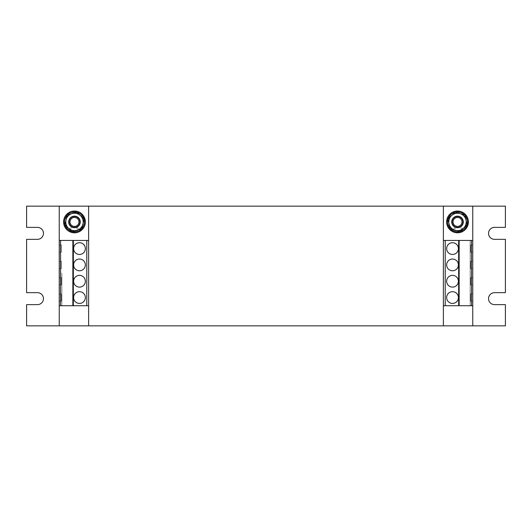<?xml version="1.0" encoding="UTF-8"?>
<svg xmlns="http://www.w3.org/2000/svg" width="532" height="532" viewBox="0 0 532 532"><rect width="100%" height="100%" fill="white"/><g stroke="black" fill="none" stroke-linecap="round" stroke-linejoin="round"><path stroke-width="0.4" stroke-dasharray="2.66 2" d="M446.641 264.909A5.879 5.879 0 0 0 452.513 270.788A5.879 5.879 0 0 0 458.391 264.909A5.879 5.879 0 0 0 452.513 259.037A5.879 5.879 0 0 0 446.641 264.909M446.641 248.59A5.879 5.879 0 0 0 452.513 254.462A5.879 5.879 0 0 0 458.391 248.59A5.879 5.879 0 0 0 452.513 242.712A5.879 5.879 0 0 0 446.641 248.59M446.641 297.554A5.879 5.879 0 0 0 452.513 303.433A5.879 5.879 0 0 0 458.391 297.554A5.879 5.879 0 0 0 452.513 291.682A5.879 5.879 0 0 0 446.641 297.554M446.641 281.235A5.879 5.879 0 0 0 452.513 287.114A5.879 5.879 0 0 0 458.391 281.235A5.879 5.879 0 0 0 452.513 275.357A5.879 5.879 0 0 0 446.641 281.235M85.359 264.909A5.879 5.879 0 0 0 79.487 259.037A5.879 5.879 0 0 0 73.609 264.909A5.879 5.879 0 0 0 79.487 270.788A5.879 5.879 0 0 0 85.359 264.909M85.359 248.59A5.879 5.879 0 0 0 79.487 242.712A5.879 5.879 0 0 0 73.609 248.59A5.879 5.879 0 0 0 79.487 254.462A5.879 5.879 0 0 0 85.359 248.59M85.359 281.235A5.879 5.879 0 0 0 79.487 275.357A5.879 5.879 0 0 0 73.609 281.235A5.879 5.879 0 0 0 79.487 287.114A5.879 5.879 0 0 0 85.359 281.235M85.359 297.554A5.879 5.879 0 0 0 79.487 291.682A5.879 5.879 0 0 0 73.609 297.554A5.879 5.879 0 0 0 79.487 303.433A5.879 5.879 0 0 0 85.359 297.554M452.3 220.388A5.44 5.44 0 0 1 459.056 216.71A5.44 5.44 0 0 1 462.74 223.467A5.44 5.44 0 0 1 455.984 227.151A5.44 5.44 0 0 1 452.3 220.388A5.44 5.44 0 0 1 459.056 216.71A5.44 5.44 0 0 1 462.74 223.467A5.44 5.44 0 0 1 455.984 227.151A5.44 5.44 0 0 1 452.3 220.388A5.44 5.44 0 0 1 459.056 216.71A5.44 5.44 0 0 1 462.74 223.467A5.44 5.44 0 0 1 455.984 227.151A5.44 5.44 0 0 1 452.3 220.388A5.44 5.44 0 0 1 459.056 216.71A5.44 5.44 0 0 1 462.74 223.467A5.44 5.44 0 0 1 455.984 227.151A5.44 5.44 0 0 1 452.3 220.388A5.44 5.44 0 0 1 459.056 216.71A5.44 5.44 0 0 1 462.74 223.467A5.44 5.44 0 0 1 455.984 227.151A5.44 5.44 0 0 1 452.3 220.388M457.188 232.803A10.879 10.879 0 0 0 463.771 213.019A10.879 10.879 0 0 0 446.641 221.598A10.879 10.879 0 0 0 457.188 232.803A10.879 10.879 0 0 0 468.399 222.256A10.879 10.879 0 0 0 447.193 218.492A10.879 10.879 0 0 0 457.188 232.803M79.7 220.388A5.44 5.44 0 0 0 72.944 216.71A5.44 5.44 0 0 0 69.26 223.467A5.44 5.44 0 0 1 72.944 216.71A5.44 5.44 0 0 1 79.7 220.388A5.44 5.44 0 0 0 72.944 216.71A5.44 5.44 0 0 0 69.26 223.467A5.44 5.44 0 0 1 72.944 216.71A5.44 5.44 0 0 1 79.7 220.388A5.44 5.44 0 0 0 72.944 216.71A5.44 5.44 0 0 0 69.26 223.467A5.44 5.44 0 0 0 76.016 227.151A5.44 5.44 0 0 0 79.7 220.388A5.44 5.44 0 0 1 76.016 227.151A5.44 5.44 0 0 1 69.26 223.467A5.44 5.44 0 0 0 76.016 227.151A5.44 5.44 0 0 0 79.7 220.388A5.44 5.44 0 0 1 76.016 227.151A5.44 5.44 0 0 1 69.26 223.467A5.44 5.44 0 0 0 76.016 227.151A5.44 5.44 0 0 0 79.7 220.388M74.148 211.051A10.879 10.879 0 0 0 63.601 222.256A10.879 10.879 0 0 0 80.731 230.835A10.879 10.879 0 0 0 74.148 211.051A10.879 10.879 0 0 0 64.153 225.362A10.879 10.879 0 0 0 85.359 221.598A10.879 10.879 0 0 0 74.148 211.051M472.755 240.431L472.755 273.076L472.755 240.431L443.375 240.431L443.375 206.15M454.654 227.184L453.051 230.888A10.008 10.008 0 0 1 451.695 213.784A10.008 10.008 0 0 1 467.442 220.594A10.008 10.008 0 0 1 454.055 231.32L455.651 227.616A5.985 5.985 0 0 0 463.439 221.059A5.985 5.985 0 0 0 454.095 217.016A5.985 5.985 0 0 0 454.654 227.184L453.57 229.691A8.705 8.705 0 0 0 454.574 230.117L455.651 227.616A5.985 5.985 0 0 0 463.439 221.059A5.985 5.985 0 0 0 454.095 217.016A5.985 5.985 0 0 0 454.654 227.184L454.827 226.785L454.654 227.184M88.625 206.15L88.625 240.431L59.245 240.431L59.245 273.076L59.245 240.431M77.346 227.184L78.949 230.888A10.008 10.008 0 0 0 80.305 213.784A10.008 10.008 0 0 0 64.558 220.594A10.008 10.008 0 0 0 77.945 231.32L76.349 227.616A5.985 5.985 0 0 1 68.561 221.059A5.985 5.985 0 0 1 77.905 217.016A5.985 5.985 0 0 1 77.346 227.184L78.43 229.691A8.705 8.705 0 0 0 78.889 229.438L83.225 226.891L83.145 216.837L74.407 211.876L65.735 216.97L70.071 214.423A8.705 8.705 0 0 1 78.776 214.356L74.407 211.876L70.071 214.423A8.705 8.705 0 0 0 65.775 221.99L65.735 216.97L65.775 221.99A8.705 8.705 0 0 0 70.184 229.498L74.553 231.979L83.225 226.891L83.145 216.837L78.776 214.356A8.705 8.705 0 0 1 83.185 221.864A8.705 8.705 0 0 0 70.071 214.423A8.705 8.705 0 0 0 65.775 221.99L65.815 227.018L65.775 221.99A8.705 8.705 0 0 0 70.184 229.498L74.553 231.979L78.889 229.438A8.705 8.705 0 0 1 70.184 229.498A8.705 8.705 0 0 0 78.43 229.691L78.949 230.888A10.008 10.008 0 0 0 80.305 213.784A10.008 10.008 0 0 0 64.558 220.594A10.008 10.008 0 0 0 77.945 231.32L76.349 227.616A5.985 5.985 0 0 1 68.561 221.059A5.985 5.985 0 0 1 77.905 217.016A5.985 5.985 0 0 1 77.346 227.184L77.173 226.785L77.346 227.184M59.245 273.076L59.245 305.72L59.245 273.076M88.625 240.431L88.625 325.85M88.625 305.72L59.245 305.72M472.755 305.72L472.755 273.076L472.755 305.72L443.375 305.72L443.375 325.85M26.6 206.15L26.6 227.37L37.479 227.37A5.985 5.985 0 0 1 43.464 233.355A5.985 5.985 0 0 1 37.479 239.34L26.6 239.34L26.6 292.66L37.479 292.66A5.985 5.985 0 0 1 43.464 298.645A5.985 5.985 0 0 1 37.479 304.63L26.6 304.63L26.6 325.85L505.4 325.85L505.4 304.63L494.521 304.63A5.985 5.985 0 0 1 488.536 298.645A5.985 5.985 0 0 1 494.521 292.66L505.4 292.66L505.4 239.34L494.521 239.34A5.985 5.985 0 0 1 488.536 233.355A5.985 5.985 0 0 1 494.521 227.37L505.4 227.37L505.4 206.15L26.6 206.15M59.245 206.15L59.245 325.85M443.375 305.72L443.375 240.431M472.755 206.15L472.755 325.85M445.224 240.431L445.224 305.72M471.438 240.431L470.142 240.431L471.438 240.431L471.438 305.72L470.142 305.72L471.438 305.72M470.142 240.431L470.142 305.72L470.142 240.431M472.755 244.999L472.755 252.181L472.755 244.999L470.581 244.999L472.755 244.999M472.755 261.318L472.755 268.5L472.755 261.318L470.581 261.318L472.755 261.318M472.755 277.644L472.755 284.826L472.755 277.644L470.581 277.644L472.755 277.644M472.755 293.963L472.755 301.145L472.755 293.963L470.581 293.963L472.755 293.963M86.776 305.72L86.776 240.431M60.562 305.72L61.858 305.72L60.562 305.72L60.562 240.431L61.858 240.431L60.562 240.431M61.858 273.076L61.858 305.72L61.858 273.076M59.245 252.181L59.245 244.999L59.245 252.181L61.419 252.181L59.245 252.181M59.245 268.5L59.245 261.318L59.245 268.5L61.419 268.5L59.245 268.5M59.245 284.826L59.245 277.644L59.245 284.826L61.419 284.826L59.245 284.826M59.245 301.145L59.245 293.963L59.245 301.145L61.419 301.145L59.245 301.145M81.748 228.873L84.129 219.104L76.861 212.162L72.033 213.571A8.705 8.705 0 0 0 66.021 219.869L64.831 224.75L72.099 231.693L81.748 228.873M69.227 228.953L69.26 228.9A8.705 8.705 0 0 1 66.021 219.869L67.212 214.988L72.033 213.571A8.705 8.705 0 0 1 78.889 229.438A8.705 8.705 0 0 0 83.185 221.864M70.025 229.711L70.171 229.492A8.705 8.705 0 0 1 69.26 228.9L70.756 226.612A5.985 5.985 0 0 1 71.946 216.504A5.985 5.985 0 0 1 80.465 222.083A5.985 5.985 0 0 1 71.667 227.211L70.171 229.492A8.705 8.705 0 0 0 82.939 223.992M65.815 227.018L70.184 229.498L65.815 227.018M68.542 229.99A10.008 10.008 0 0 1 70.138 212.906A10.008 10.008 0 0 1 84.482 222.316A10.008 10.008 0 0 1 69.453 230.589L71.667 227.211A5.985 5.985 0 0 0 80.465 222.083A5.985 5.985 0 0 0 71.946 216.504A5.985 5.985 0 0 0 70.756 226.612L70.995 226.246A5.553 5.553 0 0 1 72.146 216.896A5.553 5.553 0 0 1 80.026 222.063A5.553 5.553 0 0 1 71.906 226.845A5.553 5.553 0 0 0 80.026 222.063A5.553 5.553 0 0 0 72.146 216.896A5.553 5.553 0 0 0 70.995 226.246L68.542 229.99M76.349 227.616L76.169 227.217A5.553 5.553 0 0 1 68.994 221.106A5.553 5.553 0 0 1 77.645 217.369A5.553 5.553 0 0 1 77.173 226.785A5.553 5.553 0 0 0 77.645 217.369A5.553 5.553 0 0 0 68.994 221.106A5.553 5.553 0 0 0 76.169 227.217L76.349 227.616M449.061 223.992L447.871 219.104L455.139 212.162L459.967 213.571A8.705 8.705 0 0 0 449.061 223.992A8.705 8.705 0 0 0 455.073 230.283L450.252 228.873L449.061 223.992M462.774 228.953L462.74 228.9A8.705 8.705 0 0 0 465.979 219.869L464.788 214.988L459.967 213.571A8.705 8.705 0 0 1 465.979 219.869L467.169 224.75L459.901 231.693L455.073 230.283A8.705 8.705 0 0 0 462.74 228.9L461.244 226.612A5.985 5.985 0 0 0 460.054 216.504A5.985 5.985 0 0 0 451.535 222.083A5.985 5.985 0 0 0 460.333 227.211L461.976 229.711M448.855 216.837L457.593 211.876L466.265 216.97L461.929 214.423A8.705 8.705 0 0 0 453.224 214.356L457.593 211.876L461.929 214.423A8.705 8.705 0 0 1 466.225 221.99L466.265 216.97L466.225 221.99A8.705 8.705 0 0 1 461.816 229.498L457.447 231.979L448.775 226.891L448.855 216.837L453.224 214.356A8.705 8.705 0 0 0 448.815 221.864L448.855 216.837M466.185 227.018L466.225 221.99A8.705 8.705 0 0 0 453.224 214.356A8.705 8.705 0 0 0 453.111 229.438L448.775 226.891L448.815 221.864A8.705 8.705 0 0 0 453.57 229.691L453.051 230.888A10.008 10.008 0 0 1 451.695 213.784A10.008 10.008 0 0 1 467.442 220.594A10.008 10.008 0 0 1 454.055 231.32L454.574 230.117A8.705 8.705 0 0 0 461.816 229.498L457.447 231.979L453.111 229.438A8.705 8.705 0 0 0 466.225 221.99L466.185 227.018L461.816 229.498L466.185 227.018M461.244 226.612A5.985 5.985 0 0 0 460.054 216.504A5.985 5.985 0 0 0 451.535 222.083A5.985 5.985 0 0 0 460.333 227.211L462.547 230.589A10.008 10.008 0 0 1 447.518 222.316A10.008 10.008 0 0 1 461.862 212.906A10.008 10.008 0 0 1 463.458 229.99L461.005 226.246A5.553 5.553 0 0 0 459.854 216.896A5.553 5.553 0 0 0 451.974 222.063A5.553 5.553 0 0 0 460.094 226.845L460.333 227.211L460.094 226.845A5.553 5.553 0 0 1 451.974 222.063A5.553 5.553 0 0 1 459.854 216.896A5.553 5.553 0 0 1 461.005 226.246L461.244 226.612M455.651 227.616L455.831 227.217A5.553 5.553 0 0 0 463.006 221.106A5.553 5.553 0 0 0 454.355 217.369A5.553 5.553 0 0 0 454.827 226.785A5.553 5.553 0 0 1 454.355 217.369A5.553 5.553 0 0 1 463.006 221.106A5.553 5.553 0 0 1 455.831 227.217L455.651 227.616M61.419 293.963L59.245 293.963L61.419 293.963L61.419 301.145L61.419 293.963M61.419 277.644L59.245 277.644L61.419 277.644L61.419 284.826L61.419 277.644M61.419 261.318L59.245 261.318L61.419 261.318L61.419 268.5L61.419 261.318M61.419 244.999L59.245 244.999L61.419 244.999L61.419 252.181L61.419 244.999M470.581 301.145L472.755 301.145L470.581 301.145L470.581 293.963L470.581 301.145M470.581 284.826L472.755 284.826L470.581 284.826L470.581 277.644L470.581 284.826M470.581 268.5L472.755 268.5L470.581 268.5L470.581 261.318L470.581 268.5M470.581 252.181L472.755 252.181L470.581 252.181L470.581 244.999L470.581 252.181"/><path stroke-width="0.8" d="M446.641 264.909A5.879 5.879 0 0 0 452.513 270.788A5.879 5.879 0 0 0 458.391 264.909A5.879 5.879 0 0 0 452.513 259.037A5.879 5.879 0 0 0 446.641 264.909M446.641 248.59A5.879 5.879 0 0 0 452.513 254.462A5.879 5.879 0 0 0 458.391 248.59A5.879 5.879 0 0 0 452.513 242.712A5.879 5.879 0 0 0 446.641 248.59M446.641 297.554A5.879 5.879 0 0 0 452.513 303.433A5.879 5.879 0 0 0 458.391 297.554A5.879 5.879 0 0 0 452.513 291.682A5.879 5.879 0 0 0 446.641 297.554M446.641 281.235A5.879 5.879 0 0 0 452.513 287.114A5.879 5.879 0 0 0 458.391 281.235A5.879 5.879 0 0 0 452.513 275.357A5.879 5.879 0 0 0 446.641 281.235M85.359 264.909A5.879 5.879 0 0 0 79.487 259.037A5.879 5.879 0 0 0 73.609 264.909A5.879 5.879 0 0 0 79.487 270.788A5.879 5.879 0 0 0 85.359 264.909M85.359 248.59A5.879 5.879 0 0 0 79.487 242.712A5.879 5.879 0 0 0 73.609 248.59A5.879 5.879 0 0 0 79.487 254.462A5.879 5.879 0 0 0 85.359 248.59M85.359 281.235A5.879 5.879 0 0 0 79.487 275.357A5.879 5.879 0 0 0 73.609 281.235A5.879 5.879 0 0 0 79.487 287.114A5.879 5.879 0 0 0 85.359 281.235M85.359 297.554A5.879 5.879 0 0 0 79.487 291.682A5.879 5.879 0 0 0 73.609 297.554A5.879 5.879 0 0 0 79.487 303.433A5.879 5.879 0 0 0 85.359 297.554M452.3 220.388A5.44 5.44 0 0 1 459.056 216.71A5.44 5.44 0 0 1 462.74 223.467A5.44 5.44 0 0 1 455.984 227.151A5.44 5.44 0 0 1 452.3 220.388M453.231 220.667A4.475 4.475 0 0 1 458.784 217.641A4.475 4.475 0 0 1 461.809 223.194A4.475 4.475 0 0 1 456.257 226.22A4.475 4.475 0 0 1 453.231 220.667M451.269 230.835A10.879 10.879 0 0 0 466.431 228.181A10.879 10.879 0 0 0 463.771 213.019A10.879 10.879 0 0 0 448.609 215.679A10.879 10.879 0 0 0 451.269 230.835M69.26 223.467A5.44 5.44 0 0 1 72.944 216.71A5.44 5.44 0 0 1 79.7 220.388A5.44 5.44 0 0 1 76.016 227.151A5.44 5.44 0 0 1 69.26 223.467M70.191 223.194A4.475 4.475 0 0 1 73.216 217.641A4.475 4.475 0 0 1 78.769 220.667A4.475 4.475 0 0 1 75.744 226.22A4.475 4.475 0 0 1 70.191 223.194M68.229 213.019A10.879 10.879 0 0 0 65.569 228.181A10.879 10.879 0 0 0 80.731 230.835A10.879 10.879 0 0 0 83.391 215.679A10.879 10.879 0 0 0 68.229 213.019M472.755 325.85L505.4 325.85L505.4 304.63L494.521 304.63A5.985 5.985 0 0 1 488.536 298.645A5.985 5.985 0 0 1 494.521 292.66L505.4 292.66L505.4 239.34L494.521 239.34A5.985 5.985 0 0 1 488.536 233.355A5.985 5.985 0 0 1 494.521 227.37L505.4 227.37L505.4 206.15L472.755 206.15L472.755 325.85L26.6 325.85L26.6 304.63L37.479 304.63A5.985 5.985 0 0 0 43.464 298.645A5.985 5.985 0 0 0 37.479 292.66L26.6 292.66L26.6 239.34L37.479 239.34A5.985 5.985 0 0 0 43.464 233.355A5.985 5.985 0 0 0 37.479 227.37L26.6 227.37L26.6 206.15L59.245 206.15L59.245 240.431L88.625 240.431M472.755 206.15L443.375 206.15L443.375 325.85M443.375 206.15L59.245 206.15M88.625 305.72L59.245 305.72L59.245 325.85M88.625 206.15L88.625 325.85M443.375 240.431L445.224 240.431L445.224 305.72L472.755 305.72M445.224 240.431L458.651 240.431L458.651 305.72M458.651 240.431L459.149 240.431L459.149 305.72M459.149 240.431L471.438 240.431L471.438 305.72M471.438 240.431L472.755 240.431M443.375 305.72L445.224 305.72M86.776 305.72L86.776 240.431M73.35 305.72L73.35 240.431M72.851 305.72L72.851 240.431M60.562 305.72L60.562 240.431M59.245 305.72L59.245 240.431M82.939 223.992L84.129 219.104L76.861 212.162L72.033 213.571A8.705 8.705 0 0 1 82.939 223.992A8.705 8.705 0 0 1 76.927 230.283L81.748 228.873L82.939 223.992A8.705 8.705 0 0 0 83.185 221.864M67.212 214.988L72.033 213.571A8.705 8.705 0 0 0 66.021 219.869L64.831 224.75L72.099 231.693L76.927 230.283A8.705 8.705 0 0 1 66.021 219.869L67.212 214.988M69.227 228.953L68.542 229.99A10.008 10.008 0 0 1 64.891 224.81M64.851 224.67A10.008 10.008 0 0 1 67.192 215.068M67.291 214.961A10.008 10.008 0 0 1 76.781 212.188M76.921 212.221A10.008 10.008 0 0 1 84.069 219.051M84.109 219.184A10.008 10.008 0 0 1 81.768 228.793M81.669 228.893A10.008 10.008 0 0 1 72.179 231.673M72.039 231.639A10.008 10.008 0 0 1 69.453 230.589L70.025 229.711M450.252 228.873L447.871 219.104L455.139 212.162L459.967 213.571A8.705 8.705 0 0 1 465.979 219.869L467.169 224.75L459.901 231.693L450.252 228.873M464.788 214.988L459.967 213.571A8.705 8.705 0 0 0 449.061 223.992A8.705 8.705 0 0 0 463.532 228.221A8.705 8.705 0 0 0 465.979 219.869L464.788 214.988M462.774 228.953L463.458 229.99A10.008 10.008 0 0 0 467.109 224.81M467.149 224.67A10.008 10.008 0 0 0 464.808 215.068M464.709 214.961A10.008 10.008 0 0 0 455.219 212.188M455.079 212.221A10.008 10.008 0 0 0 447.931 219.051M447.891 219.184A10.008 10.008 0 0 0 450.232 228.793M450.331 228.893A10.008 10.008 0 0 0 459.821 231.673M459.961 231.639A10.008 10.008 0 0 0 462.547 230.589L461.976 229.711"/></g></svg>
